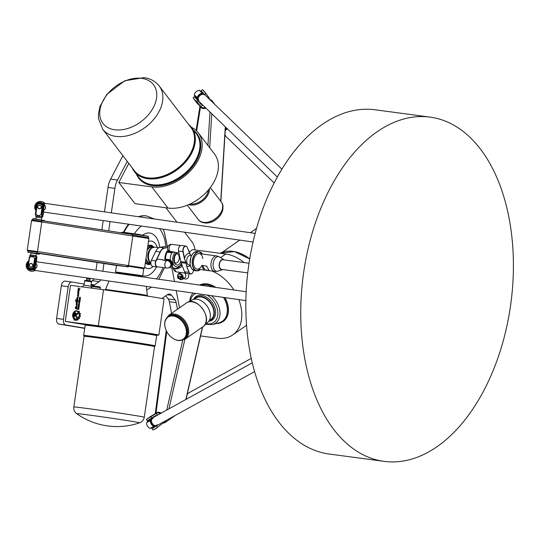 <?xml version="1.0" encoding="UTF-8"?>
<svg xmlns="http://www.w3.org/2000/svg" width="539" height="539" viewBox="0 0 539 539"><rect width="100%" height="100%" fill="white"/><g stroke="black" fill="none" stroke-linecap="round" stroke-linejoin="round"><path stroke-width="0.81" d="M150.664 262.891L149.593 262.749A7.815 4.716 -82.4 0 1 146.035 258.181M147.154 250.487A7.815 4.716 -82.4 0 1 151.661 247.26L152.732 247.401M144.721 267.216A13.893 8.381 97.6 0 0 151.937 267.445A13.893 8.381 97.6 0 0 153.164 266.421M157.28 247.482A13.893 8.381 97.6 0 0 156.505 245.467A13.893 8.381 97.6 0 0 148.454 241.519M123.411 232.269A38.202 23.042 -82.4 0 1 128.612 224.211M138.53 216.712A38.202 23.042 -82.4 0 1 145.799 215.816L146.352 215.89A38.202 23.042 97.6 0 0 139.069 216.793M111.324 212.824L114.874 188.381A17.363 10.477 -82.4 0 1 117.509 180.019L127.244 161.39M117.509 180.019L110.643 179.103A17.363 10.477 97.6 0 0 108.009 187.464L114.874 188.381M110.643 179.103L122.885 155.683M102.834 271.245L103.96 263.51M108.696 230.887L110.057 221.556M91.03 285.198L92.385 285.421A6.946 4.191 97.6 0 0 92.465 285.434A6.946 4.191 97.6 0 0 94.588 284.848L99.21 281.627A6.946 4.191 97.6 0 0 100.8 279.869M84.751 328.15L65.805 325.004A5.208 3.14 -82.4 0 1 63.454 319.331L68.197 286.687A5.208 3.14 -82.4 0 1 71.99 282.038A5.208 3.14 -82.4 0 1 72.044 282.045L84.178 284.06M177.472 309.224L176.219 302.669A6.946 4.191 97.6 0 0 175.074 299.9L171.577 295.332A6.946 4.191 97.6 0 0 169.569 294.058A6.946 4.191 97.6 0 0 167.447 294.644L161.943 298.478M184.614 232.215L191.938 241.789A17.363 10.477 -82.4 0 1 194.808 248.708L195.037 249.934M165.945 207.784L176.967 222.209M175.074 299.9L168.208 298.983A6.946 4.191 -82.4 0 1 169.354 301.752L176.219 302.669M171.564 313.334L169.354 301.752M93.975 278.892A6.946 4.191 -82.4 0 1 92.344 280.711L99.21 281.627M95.982 270.268L97.114 262.446M101.858 229.836L103.198 220.572M104.472 211.847L108.009 187.464M71.93 282.032L65.185 281.129A5.208 3.14 97.6 0 0 65.125 281.122A5.208 3.14 97.6 0 0 61.331 285.771L68.197 286.687M63.454 319.331L56.588 318.414L61.331 285.771M56.588 318.414A5.208 3.14 97.6 0 0 58.94 324.087L65.805 325.004M91.367 281.392L92.344 280.711M168.208 298.983L165.776 295.81M84.717 328.366L58.94 324.087M75.972 315.423L77.623 317.707L75.952 315.423A0.741 0.593 99.4 0 1 75.817 314.823L75.938 313.974A1.206 0.963 -80.6 0 0 75.184 312.66A1.206 0.963 99.4 0 1 75.965 313.981L75.837 314.83A0.741 0.593 -80.6 0 0 75.972 315.423L75.952 315.423M77.623 317.707L77.603 317.7A2.857 2.277 99.4 0 1 77.03 318.111L77.003 318.111A2.857 2.277 -80.6 0 0 77.603 317.7M75.062 313.449L74.126 317.552L74.665 313.806L75.056 313.449L75.312 313.887L75.17 314.823A1.334 1.065 -80.6 0 0 75.406 315.888L77.003 318.111M74.146 317.552L73.398 318.313L74.126 317.552M75.204 312.66L75.184 312.66A1.206 0.963 -80.6 0 0 74.032 313.725L73.378 318.313M79.341 311.239L79.172 312.418L76.275 315.16L79.152 312.411L79.321 311.239L76.147 314.466L76.275 315.16M75.743 299.825L76.194 300.257L75.44 300.075L76.228 302.392L76.444 301.321L77.353 302.406L78.014 300.486L77.34 302.399M76.585 299.947L77.38 301.894L76.673 299.974L76.188 300.257M76.457 301.335L76.228 302.392M77.832 300.54L77.367 301.894M77.603 297.535L77.427 300.284L77.589 297.535L77.899 300.041L77.67 297.117L77.899 300.041M77.69 297.117L77.67 297.117C76.551 297.932 76.464 298.983 77.414 300.277L77.434 300.284M77.933 294.22L78.64 294.793L77.933 294.22L77.535 295.547M78.741 294.759L78.633 295.332L78.633 294.793M77.939 294.712L78.384 297.11L77.933 294.705L78.613 295.325M77.394 295.466L78.377 297.11M78.216 307.884L78.195 309.036L77.818 308.982L78.108 307.87L77.838 308.988M79.004 307.789L78.97 308.173L78.323 307.56L77.744 307.877L77.535 309.298L78.761 309.46L78.391 309.063L78.95 308.173L78.492 308.382M78.512 308.389L78.411 309.063M78.835 309.116L78.761 309.46M78.782 309.467L77.535 309.298M78.344 307.567L78.559 307.998M79.381 302.507L79.051 303.39M79.523 302.184L79.287 303.753L79.759 302.628L79.166 302.136L78.782 302.5L78.93 303.7M80.351 297.326L79.637 298.384L79.543 297.245L79.374 298.444L79.94 298.512L80.196 297.643L80.311 298.801L80.351 297.326L80.311 298.801M79.657 298.384L79.745 297.272M80.203 297.649L79.516 298.694M79.9 301.624L78.984 301.112L78.6 301.8L79.9 301.624L79.853 301.968M79.873 301.975L78.6 301.8M79.172 301.523L79.206 301.146M80.035 300.735L79.058 300.6L79.004 300.957L79.981 301.092L80.035 300.735L79.981 301.092M80.001 301.092L79.004 300.957M79.516 300.075L79.307 298.896L79.415 300.398L80.129 300.082L80.277 299.024L79.516 300.075M79.536 298.923L79.523 300.075M79.415 300.398L80.149 300.088L80.277 299.024M78.856 306.179L78.519 307.068M78.633 305.808L78.142 306.934L78.728 307.425L79.22 306.307L78.633 305.808M78.984 305.862L79.132 307.062L78.424 307.385M79.125 304.326L79.172 305.087L78.627 305.215L78.91 304.299L78.647 305.222M79.253 304.016L79.509 304.468L78.903 303.969L78.02 305.478L78.984 305.606L79.489 304.461L79.401 305.236L78.02 305.478M79.846 288.736L80.068 288.803C79.226 289.241 78.97 289.962 79.287 290.979L79.273 290.972C78.95 289.962 79.206 289.234 80.048 288.803L79.078 288.884L78.526 287.839L79.085 288.884M78.795 289.625L77.852 290.4L78.788 289.618L79.287 290.979M78.546 287.839L77.865 290.406M75.763 306.698L76.37 308.847L75.743 306.698M76.046 306.698L76.673 307.163L76.046 306.698L76.363 308.847M77.084 306.617L76.376 309.265L76.666 307.156M75.716 306.603L75.696 306.603C75.123 307.668 75.339 308.551 76.356 309.265L76.356 309.265M78.485 293.903L78.499 291.296L78.465 293.896M78.573 290.885L78.822 293.816L78.573 290.885C77.461 291.7 77.373 292.751 78.323 294.045L78.344 294.051M78.499 291.296L78.802 293.809M76.012 304.373L76.976 306.395L77.104 304.259L76.962 306.395M76.248 302.648L77.239 303.828L76.228 302.642L76.969 305.788M77.104 304.259L77.542 303.241L77.205 304.279M77.542 303.241L77.232 303.828M76.861 311.246A4.036 3.214 -80.6 0 0 73.762 312.829A4.036 3.214 -80.6 0 0 73.163 316.858L73.055 317.599L73.142 316.858A4.036 3.214 99.4 0 1 73.742 312.822A4.036 3.214 99.4 0 1 76.848 311.246A4.036 3.214 99.4 0 1 78.088 311.811L78.371 311.522A4.453 3.551 -80.6 0 0 76.915 310.828A4.453 3.551 -80.6 0 0 73.324 312.836A4.453 3.551 -80.6 0 0 73.034 317.592M76.915 310.828L76.936 310.835A4.453 3.551 99.4 0 1 76.936 310.835A4.453 3.551 99.4 0 1 78.391 311.529L78.371 311.522M78.876 313.368A3.719 2.965 99.4 0 1 78.546 317.276A3.719 2.965 99.4 0 1 75.581 318.893A3.719 2.965 99.4 0 1 74.187 318.145L73.681 318.657A4.494 3.584 -80.6 0 0 74.146 319.081L74.018 319.991A5.343 4.258 -80.6 0 0 74.449 320.227L75.002 319.546A4.494 3.584 -80.6 0 0 75.453 319.654A4.494 3.584 99.4 0 1 75.46 319.654A4.494 3.584 -80.6 0 0 75.622 319.681L75.817 320.537A5.343 4.258 -80.6 0 0 76.343 320.51L76.599 319.614A4.494 3.584 -80.6 0 0 77.205 319.411L77.683 320.058A5.343 4.258 -80.6 0 0 78.189 319.735L78.108 318.825A4.494 3.584 -80.6 0 0 78.606 318.32L79.273 318.623A5.343 4.258 -80.6 0 0 79.631 318.077L79.226 317.35A4.494 3.584 -80.6 0 0 79.523 316.636L80.25 316.555A5.343 4.258 -80.6 0 0 80.399 315.881L79.772 315.436A4.494 3.584 -80.6 0 0 79.792 314.675L80.446 314.176A5.343 4.258 -80.6 0 0 80.351 313.55L79.61 313.496A4.494 3.584 -80.6 0 0 79.388 312.863L78.876 313.368M75.588 318.893A3.719 2.965 -80.6 0 1 74.207 318.145L74.187 318.145M79.408 312.869L79.388 312.863A4.494 3.584 99.4 0 1 79.631 313.496M80.223 313.415L80.372 313.55A5.343 4.258 99.4 0 1 80.466 314.176L79.792 314.675A4.494 3.584 99.4 0 1 79.792 315.443L79.772 315.436M79.792 315.443L80.419 315.888A5.343 4.258 99.4 0 1 80.277 316.561L79.523 316.636A4.494 3.584 99.4 0 1 79.246 317.356L79.226 317.35M79.246 317.356L79.651 318.084A5.343 4.258 99.4 0 1 79.294 318.63L79.159 318.697M78.62 318.327A4.494 3.584 99.4 0 1 78.128 318.825L78.209 319.735A5.343 4.258 99.4 0 1 77.704 320.058L77.603 320.072M77.212 319.418A4.494 3.584 99.4 0 1 76.619 319.62L76.363 320.51A5.343 4.258 99.4 0 1 75.837 320.543L75.817 320.537M75.022 319.546L74.51 320.247M157.28 335.015A38.202 0.586 -171.7 0 0 158.85 335.076L164.092 298.99A38.202 0.586 -171.7 0 0 143.199 295.426A38.202 0.586 -171.7 0 0 103.542 289.719L70.515 285.313L65.273 321.392L84.738 324.626M158.85 335.076A38.202 0.586 -171.7 0 0 137.957 331.512A38.202 0.586 -171.7 0 0 98.3 325.805L65.273 321.392M84.953 324.748A36.639 0.559 8.3 0 1 84.731 324.653A36.639 0.559 8.3 0 1 99.183 326.304A36.639 0.559 8.3 0 1 137.216 331.775A36.639 0.559 8.3 0 1 157.253 335.191A36.639 0.559 8.3 0 1 157.017 335.224M107.53 290.258L145.186 295.729M84.731 324.653L84.785 324.31A36.639 0.559 8.3 0 1 99.23 325.96A36.639 0.559 8.3 0 1 137.263 331.431A36.639 0.559 8.3 0 1 157.3 334.847L157.253 335.191M89.211 415.057A31.835 0.485 8.3 0 1 122.676 419.874A31.835 0.485 8.3 0 1 139.655 422.792L139.655 422.792A69.464 69.464 0 0 1 76.673 413.642L76.673 413.635A31.835 0.485 8.3 0 1 89.211 415.057M238.784 299.59A38.202 26.674 55.1 0 1 232.727 334.921A38.202 26.674 55.1 0 1 217.507 338.196L200.582 335.938M180.174 277.012L181.65 276.52L180.989 276.446L180.322 277.14A1.738 1.213 -124.9 0 1 180.525 278.185L178.241 278.34L177.931 277.841L178.241 278.34A0.694 0.485 55.1 0 1 178.059 277.396L177.843 276.702L178.753 275.981L181.306 276.318M178.86 277.262L177.843 276.702M177.769 276.763L178.059 277.396L177.803 276.729M178.059 277.396L178.786 277.491A0.694 0.485 55.1 0 1 178.968 278.434L181.832 277.464L180.41 278.272M179.103 278.522L178.086 277.962L178.241 278.34M180.801 278.676L180.208 278.596L180.801 278.676A2.082 1.455 -124.9 0 1 180.208 278.596M179.514 307.803L176.233 290.649M174.488 281.486L171.907 268.004M212.157 271.104A38.202 26.674 55.1 0 1 233.886 289.975M199.605 285.077A21.708 15.159 55.1 0 1 215.809 287.395M225.019 297.622A21.708 15.159 55.1 0 1 223.301 321.385A21.708 15.159 55.1 0 1 223.193 321.453M209.179 320.638L210.803 319.506A13.024 9.096 -124.9 0 0 210.823 303.619A13.024 9.096 -124.9 0 0 195.913 298.128L194.289 299.266M216.429 323.521A21.708 15.159 -124.9 0 0 223.092 321.527A21.708 15.159 -124.9 0 0 224.709 297.575M215.277 287.321A21.708 15.159 -124.9 0 0 199.666 285.084M208.741 321.311A14.283 9.972 -124.9 0 0 212.238 302.628A14.283 9.972 -124.9 0 0 193.501 299.441M189.122 252.084L192.666 249.618L225.7 254.024A38.202 26.674 55.1 0 1 244.207 262.594M128.787 163.405L118.809 182.485L134.993 203.654L168.02 208.061A38.202 26.088 -37.4 0 0 208.243 190.173A38.202 26.088 -37.4 0 0 214.502 154.013L198.325 132.85A38.202 26.088 -37.4 0 0 191.5 127.359M193.959 130.573A36.639 25.023 142.6 0 1 196.924 133.598A36.639 25.023 142.6 0 1 183.011 175.727A36.639 25.023 142.6 0 1 138.705 178.099A36.639 25.023 142.6 0 1 136.569 174.441M118.809 182.485L151.843 186.898A38.202 26.088 -37.4 0 0 192.066 169.003A38.202 26.088 -37.4 0 0 198.325 132.85M197.004 133.699A36.639 25.023 142.6 0 1 197.079 133.8A36.639 25.023 142.6 0 1 183.166 175.93A36.639 25.023 142.6 0 1 138.86 178.301A36.639 25.023 142.6 0 1 138.786 178.2M141.683 78.364A31.835 21.742 142.6 0 1 143.32 119.833A31.835 21.742 142.6 0 1 99.722 114.019A31.835 21.742 142.6 0 1 141.683 78.364M166.288 260.135L166.1 260.344A3.82 2.459 47 0 1 166.288 260.135A3.82 2.459 47 0 1 169.367 260.202A3.82 2.459 47 0 1 171.914 263.335A3.82 2.459 47 0 1 171.496 265.727A3.82 2.459 47 0 1 170.459 266.178A3.746 2.405 47 0 0 171.773 263.403A3.746 2.405 47 0 0 169.199 260.29A3.746 2.405 47 0 0 166.174 260.357M173.019 251.814A3.82 1.806 163.7 0 1 168.107 251.41A3.82 1.806 163.7 0 1 168.141 250.803M164.941 260.189L165.547 259.158L170.216 259.785C172.608 262.318 173.282 264.629 172.237 266.711L170.29 266.448M176.361 268.368L178.901 267.196L181.084 265.006M173.787 252.03L171.82 252.784L167.151 252.164L167.043 251.208L168.074 250.042M156.573 249.894A8.853 5.343 97.6 0 0 156.532 249.948A8.853 5.343 97.6 0 0 155.677 251.417L151.392 260.31A3.82 2.304 97.6 0 0 151.095 264.636A3.82 2.304 97.6 0 0 151.115 264.696M167.683 247.32L164.442 247.906A9.028 5.444 97.6 0 0 160.13 251.929L155.838 260.822A3.995 2.412 97.6 0 0 157.159 266.953A3.995 2.412 97.6 0 0 157.624 266.94L157.94 266.879M166.652 268.045A3.82 3.82 0 0 0 170.85 265.228A3.483 2.244 -133 0 0 170.789 263.807A3.483 2.244 -133 0 0 167.171 260.492A3.82 2.304 97.6 0 0 164.833 264.353A3.82 2.304 97.6 0 0 166.652 268.045L157.314 266.798A3.82 2.304 -82.4 0 1 156.054 260.937L160.346 252.036A8.853 5.343 -82.4 0 1 164.577 248.095L167.642 247.542M157.159 266.953L152.766 266.367A3.995 2.412 -82.4 0 1 151.142 264.757A3.995 2.412 -82.4 0 1 151.446 260.236L155.737 251.336A9.028 5.444 -82.4 0 1 156.606 249.84A9.028 5.444 -82.4 0 1 160.049 247.32L166.591 246.134A3.995 2.412 -82.4 0 1 167.056 246.121L168.101 246.262M151.392 260.31L156.054 260.937A3.82 2.304 -82.4 0 1 158.331 259.225L163.317 259.892M162.953 260.189L167.171 260.492M116.188 272.424L141.966 276.17M142.309 276.177L142.707 275.88L137.91 275.025L115.555 271.939L116.505 265.404L128.309 266.899L128.511 265.525L126.187 266.596L128.309 266.899M141.872 276.824L141.973 276.123L132.486 274.553L116.195 272.377L116.08 273.138M142.707 275.88L143.758 268.665L128.41 266.226L143.751 268.685L144.593 268.085L37.474 251.545L36.807 252.791L36.895 252.178L28.089 250.972L27.913 252.178L39.603 253.876L39.677 253.357L36.807 252.791M41.395 221.239L41.483 220.626L41.773 221.987L132.803 235.974L133.672 235.402L132.81 235.273L131.86 234.445L132.513 234.606M128.511 265.525L132.803 235.974L148.892 238.528L148.569 237.84L147.558 237.564L133.672 235.402M148.447 236.358L138.321 234.337L123.525 232.282L121.302 232.41L148.454 236.358L148.252 237.712M44.441 220.539L33.91 218.618L32.758 218.841L43.093 220.283L44.447 220.539L44.373 221.01M41.483 220.626L131.893 234.452M30.945 253.04L39.603 253.876M39.206 254.172L36.443 253.842M37.474 251.545L27.246 250.15L31.538 220.592C32.017 219.555 30.265 219.784 41.53 221.259A0.694 0.35 98.8 0 1 41.53 221.259A0.694 0.35 98.8 0 1 41.773 221.987L37.474 251.545A0.694 0.35 98.8 0 1 37.029 252.191L36.895 252.178M190.105 203.971A13.718 9.372 -37.4 0 0 208.404 189.977M222.742 206.114A13.718 9.372 142.6 0 1 219.831 215.883A13.718 9.372 142.6 0 1 212.096 221.792A13.718 9.372 142.6 0 1 201.909 222.034M212.157 221.772A13.374 9.129 -37.4 0 0 212.218 221.745A13.374 9.129 -37.4 0 0 219.757 215.984A13.374 9.129 -37.4 0 0 219.797 215.93M200.292 106.102A5.902 4.029 -37.4 0 0 200.326 106.217A5.902 4.029 -37.4 0 0 200.764 107.059A5.902 4.029 -37.4 0 0 205.682 107.894M210.264 100.052A5.902 4.029 -37.4 0 0 210.143 99.883A5.902 4.029 -37.4 0 0 209.375 99.189M205.285 107.51A5.558 3.793 142.6 0 1 200.596 106.163M200.885 107.207A5.902 4.029 -37.4 0 0 200.993 107.362A5.902 4.029 -37.4 0 0 205.979 108.171M208.64 308.773A13.374 9.338 -124.9 0 0 208.627 308.739A13.374 9.338 -124.9 0 0 205.258 303.908A13.374 9.338 -124.9 0 0 205.231 303.875M189.425 301.806L191.419 300.412A13.718 9.581 55.1 0 1 205.204 303.848A13.718 9.581 55.1 0 1 208.66 308.813A13.718 9.581 55.1 0 1 207.104 322.928L205.103 324.323M168.094 316.662A13.771 9.614 55.1 0 1 184.149 321.446A13.771 9.614 55.1 0 1 184.513 338.728L184.877 339.3L185.295 339.031A14.465 10.1 -124.9 0 0 185.315 321.385A14.465 10.1 -124.9 0 0 168.761 315.288L165.891 319.041M183.779 339.172L184.338 339.489L183.415 339.422M184.513 338.728L184.338 339.489M169.839 335.804A13.718 9.581 -124.9 0 0 169.866 335.831A13.718 9.581 -124.9 0 0 173.841 338.943A13.718 9.581 -124.9 0 0 182.91 339.711A13.718 9.581 -124.9 0 0 183.644 339.267L184.459 338.701A13.718 9.581 -124.9 0 0 184.479 321.972A13.718 9.581 -124.9 0 0 168.774 316.184L167.959 316.757A13.718 9.581 -124.9 0 0 166.41 330.872A13.718 9.581 -124.9 0 0 166.423 330.906M155.96 413.4L166.753 331.613A14.465 10.1 55.1 0 1 165.817 329.659M183.644 339.267A13.718 9.581 -124.9 0 0 183.664 322.538A13.718 9.581 -124.9 0 0 167.959 316.757M173.686 338.809A13.374 9.338 55.1 0 1 169.812 335.777A13.374 9.338 55.1 0 1 166.443 330.939A13.374 9.338 55.1 0 1 172.237 315.955A13.374 9.338 55.1 0 1 186.393 331.323A13.374 9.338 55.1 0 1 173.686 338.809M162.185 423.155A5.902 4.123 -124.9 0 0 163.142 422.717A5.902 4.123 -124.9 0 0 164.112 421.586M160.851 413.312A5.902 4.123 -124.9 0 0 156.391 413.029A5.902 4.123 -124.9 0 0 155.69 413.723M156.027 413.757A5.558 3.881 55.1 0 1 160.352 413.588M163.324 422.024A5.558 3.881 55.1 0 1 162.192 422.872M161.195 413.123A5.902 4.123 -124.9 0 0 156.701 412.813A5.902 4.123 -124.9 0 0 156.546 412.928M163.142 422.717L163.856 422.219A5.902 4.123 -124.9 0 0 164.745 421.235M35.79 257.548L34.328 265.842A3.126 3.093 -76 0 1 30.514 268.435L30.258 268.375A3.126 3.093 104 0 1 28.217 266.684L29.51 257.757C31.491 256.099 33.189 256.348 34.611 258.484L33.317 267.411A3.126 3.093 104 0 1 30.258 268.375M35.581 258.41L36.551 258.558L35.581 258.41L36.585 257.676L35.843 257.494M36.585 257.676L36.322 261.624M41.907 215.155L42.628 216.099L41.853 215.519L42.817 207.421A3.126 3.093 -76 0 0 40.513 203.951L40.257 203.883A3.126 3.093 104 0 1 42.298 205.575L41.004 214.502C39.03 216.152 37.326 215.91 35.904 213.767L37.204 204.847A3.126 3.093 104 0 1 40.257 203.883M42.628 216.099L42.844 215.256L41.874 215.108M33.317 267.411L34.105 265.788L35.83 256.598L36.854 256.854L36.531 261.752M36.019 256.645L36.665 256.807L36.019 256.645M35.817 256.598L29.699 255.722L35.83 256.598M43.747 212.103L42.648 216.995L41.618 216.732L42.594 207.367L42.298 205.575M41.813 216.786L36.342 216.072M43.504 212.171L43.248 213.936L41.901 213.74M42.844 215.256L43.248 213.936M39.226 208.809A1.913 1.886 104 0 1 37.669 206.464A1.913 1.886 104 0 1 39.967 205.063A1.913 1.886 104 0 1 41.355 207.279A1.913 1.886 104 0 1 39.226 208.809M37.204 204.847L36.484 206.491L35.433 213.707L35.695 215.91M31.478 263.483L31.289 263.45A1.913 1.886 104 0 1 32.845 265.794A1.913 1.886 104 0 1 30.555 267.196A1.913 1.886 104 0 1 29.16 264.979A1.913 1.886 104 0 1 31.289 263.45C28.803 264.184 28.56 265.437 30.555 267.196M30.683 254.859L36.18 255.661L36.457 253.768L30.959 252.966L30.177 255.607M29.712 255.722L27.988 264.912L28.217 266.684M30.548 255.931L29.901 255.769M199.1 101.298A1.388 1.011 -46 0 1 198.689 101.487M194.471 99.459L195.846 101.022L194.471 99.459M201.195 90.97L205.298 95.342M202.994 105.294L200.865 106.203L200.124 105.806L196.883 101.568L198.002 100.584L200.777 104.216A1.388 1.011 134 0 0 200.852 104.296A1.388 1.011 134 0 0 202.031 104.371M198.002 100.584L194.39 96.75L193.09 97.896L199.807 105.961L200.865 106.203M209.321 98.442L205.022 92.23L209.105 97.876L209.267 99.088M200.124 105.806A6.771 4.622 142.6 0 1 199.679 105.718L197.106 103.232L193.09 97.896M196.883 101.568L195.677 100.483M205.022 92.23L202.435 89.642L201.135 90.795M157.624 425.13L152.173 428.404M161.693 424.112L156.202 428.182L161.693 424.112A6.771 4.73 55.1 0 1 161.505 424.489M162.172 422.657L162.071 423.627M149.29 417.348L154.895 413.898L149.599 417.59L155.347 413.925L156.094 413.763L157.772 415.01M149.599 417.59L146.365 419.416L147.282 420.892L155.522 415.616A1.388 0.99 61.1 0 1 155.582 415.582A1.388 0.99 61.1 0 1 156.553 415.684M149.903 417.213L148.131 418.318L149.903 417.213M152.537 417.698A1.388 0.99 -118.9 0 1 152.914 417.954M146.365 419.416L148.117 418.163M156.094 413.763L154.895 413.898A6.771 4.73 55.1 0 1 155.347 413.925M152.052 428.539L152.968 430.014L156.202 428.182M42.466 209.819A3.82 3.773 -76 0 0 40.836 203.311A3.82 3.773 -76 0 0 36.261 208.014L36.201 206.316L37.973 203.755L40.836 203.311M36.079 209.267A4.474 4.42 104 0 1 43.201 204.011L43.315 203.924A4.608 4.555 -76 0 0 36.046 209.469M43.396 204.2L44.218 204.759L43.484 204.099A4.817 0.728 -81.9 0 1 44.225 202.839L44.063 202.718A4.918 0.741 98.1 0 0 43.315 203.924L43.201 204.011M42.291 211.032A4.918 0.741 98.1 0 0 42.675 212.413L42.871 212.353A4.817 0.728 -81.9 0 1 42.507 210.823L43.342 210.284L42.332 210.756M42.871 212.353L43.733 212.11A4.453 0.674 98.1 0 1 43.403 210.399L43.342 210.284M44.131 204.847L44.218 204.759A4.453 0.674 98.1 0 1 44.986 203.311L44.225 202.839M43.477 210.358L44.279 204.813M44.373 204.982C46.031 206.989 45.775 208.734 43.612 210.223M43.733 212.11L43.895 212.096A4.413 0.667 -81.9 0 1 43.612 210.338C45.943 208.795 46.206 206.976 44.407 204.874A4.413 0.667 -81.9 0 1 45.141 203.365L44.986 203.311M30.501 269.15L28.156 267.378L27.711 264.737L28.203 263.463A3.82 3.773 -76 0 0 30.501 269.15A3.82 3.773 -76 0 0 34.671 263.477M34.907 262.621L35.729 263.18L34.995 262.52A4.817 0.728 -81.9 0 1 35.736 261.26L35.574 261.146A4.918 0.741 98.1 0 0 34.846 262.264M28.412 262.008A4.608 4.555 -76 0 0 33.802 269.365A4.918 0.741 98.1 0 0 34.186 270.841L34.381 270.773A4.817 0.728 -81.9 0 1 34.018 269.244L34.853 268.705L33.721 269.244A4.474 4.42 104 0 1 28.385 262.21M34.381 270.773L35.237 270.531A4.453 0.674 98.1 0 1 34.914 268.82L34.853 268.705M35.641 263.268L35.729 263.18A4.453 0.674 98.1 0 1 36.497 261.732L35.736 261.26M34.988 268.779L35.79 263.234M35.884 263.403C37.541 265.41 37.285 267.155 35.123 268.644M35.237 270.531L35.406 270.517A4.413 0.667 -81.9 0 1 35.123 268.759C37.454 267.216 37.717 265.397 35.918 263.301A4.413 0.667 -81.9 0 1 36.652 261.786L36.497 261.732M152.038 419.18L147.235 421.956L151.728 419.564M157.166 424.685L157.213 425.325L156.512 425.891L152.2 428.451L150.913 428.027M152.294 418.837L153.81 417.199M150.361 428.357L153.837 426.403A4.918 3.51 61.1 0 1 150.24 420.636L146.608 422.61L150.213 420.561M153.77 417.22L151.446 419.854A4.413 3.146 -118.9 0 0 155.084 425.689L154.053 426.275A4.817 3.436 -118.9 0 1 150.448 420.494L151.277 419.982L150.442 420.42M146.608 422.61A5.734 5.734 0 0 0 150.213 428.39L154.888 425.783A4.453 3.18 61.1 0 1 151.277 419.982L151.344 419.935M154.107 426.309L154.962 425.743M155.023 425.756L158.021 424.948L154.936 425.81M155.158 425.682L155.845 425.493M187.181 394.38L188.495 393.039M204.106 94.716L200.649 91.071L201.249 90.923L205.137 95.241M198.359 99.27L194.64 95.733L198.527 99.715M203.782 94.568L203.25 94.237A4.413 3.207 -46 0 0 198.103 98.778L197.166 97.7A4.608 0.35 -131.4 0 0 194.229 94.925A5.734 5.734 0 0 1 199.342 90.404A4.608 0.35 48.6 0 1 202.253 93.213L199.484 90.464M194.229 94.925L197.166 97.7A4.918 3.571 134 0 1 202.253 93.213L202.314 93.186M197.119 97.768L197.328 97.896A4.817 3.497 -46 0 1 202.428 93.388L199.342 90.404M197.301 97.97L197.975 98.617A4.453 3.234 134 0 1 203.088 94.096L203.149 94.157M198.237 99.035L198.655 100.072M226.575 128.046A4.918 3.571 134 0 0 225.322 128.909M224.965 134.75L225.841 136.333L224.965 134.716M201.93 265.303A7.815 4.716 -82.4 0 1 197.153 269.096A7.815 4.716 -82.4 0 1 193.42 263.167A7.815 4.716 -82.4 0 1 196.257 254.738A7.815 4.716 -82.4 0 1 199.221 253.606A7.815 4.716 -82.4 0 1 202.839 258.525M178.928 253.027L169.839 251.315A3.82 2.304 -82.4 0 1 169.266 250.163A3.82 2.304 -82.4 0 1 169.596 246.188A3.82 2.304 -82.4 0 1 171.914 244.383A3.82 3.82 0 0 0 168.653 250.824A3.483 1.644 -16.3 0 0 169.839 251.315M182.081 265.336L180.882 265.296M178.187 267.708L176.88 268.921L180.558 267.519L182.263 265.808M176.88 268.921L174.899 268.658A3.483 1.644 163.7 0 1 173.821 268.26M179.386 246.66A3.82 2.304 97.6 0 0 179.346 246.707A3.82 2.304 97.6 0 0 178.517 251.066L180.727 261.59A5.033 3.039 97.6 0 0 180.949 262.372A5.033 3.039 97.6 0 0 180.969 262.432M190.577 273.974L186.184 273.388A3.995 2.412 -82.4 0 1 184.587 271.845L181.023 262.587A5.208 3.14 -82.4 0 1 180.989 262.493A5.208 3.14 -82.4 0 1 180.76 261.684L178.55 251.161A3.995 2.412 -82.4 0 1 179.42 246.606A3.995 2.412 -82.4 0 1 181.407 245.481L185.8 246.067A3.995 2.412 97.6 0 0 183.462 247.778A3.995 2.412 97.6 0 0 182.943 251.747L184.351 258.45L185.793 262.352A5.208 3.14 97.6 0 0 186.063 263.261L186.71 266.536L188.98 272.438A3.995 2.412 97.6 0 0 190.577 273.974A3.995 2.412 97.6 0 0 192.564 272.842A3.995 2.412 97.6 0 0 192.605 272.788M193.535 270.261A3.82 2.304 -82.4 0 1 192.639 272.741A3.82 2.304 -82.4 0 1 189.209 272.35L186.71 266.536M190.139 265.444A6.596 3.982 97.6 0 1 186.939 266.448L186.157 263.254A5.181 3.126 -82.4 0 1 185.894 262.352L184.351 258.45M189.822 253.862L189.715 253.62A6.596 3.982 97.6 0 0 184.587 258.39L183.186 251.693A3.82 2.304 -82.4 0 1 184.466 246.808A3.82 2.304 -82.4 0 1 187.444 247.724L190.806 255.459M189.667 253.498L187.397 247.603A3.995 2.412 97.6 0 0 185.8 246.067M222.823 269.547A5.208 3.14 -82.4 0 1 222.54 269.655A5.208 3.14 -82.4 0 1 219.232 264.164A5.208 3.14 -82.4 0 1 223.867 259.731A5.208 3.14 -82.4 0 1 224.109 259.906M247.731 272.875L221.704 269.399A4.864 2.931 -82.4 0 1 219.447 266.313A4.864 2.931 -82.4 0 1 220.485 261.253A4.864 2.931 -82.4 0 1 222.991 259.758L249.018 263.234M206.592 266.037L209.058 270.437L204.941 269.891C202.954 268.988 202.125 267.519 202.475 265.484L206.592 266.037M202.475 265.484L204.941 269.891M430.055 117.118L375.144 109.788A173.652 104.748 97.6 0 0 248.338 268.045A173.652 104.748 97.6 0 0 329.181 454.033L384.098 461.364A173.652 104.748 97.6 0 0 500.94 348.74A173.652 104.748 97.6 0 0 480.384 149.013A173.652 104.748 97.6 0 0 430.055 117.118A173.652 104.748 97.6 0 0 330.043 188.461A173.652 104.748 97.6 0 0 305.364 361.797A173.652 104.748 97.6 0 0 384.098 461.364M153.204 247.239A8.456 5.1 97.6 0 0 147.342 249.207M145.847 259.468A8.456 5.1 97.6 0 0 150.826 263.261M150.819 263.147A8.314 5.013 -82.4 0 1 145.901 259.097M147.288 249.57A8.314 5.013 -82.4 0 1 153.076 247.273M150.846 263.51A9.17 5.531 -82.4 0 1 145.517 261.738M147.666 246.977A9.17 5.531 -82.4 0 1 153.393 247.192M153.743 247.131A9.736 5.875 97.6 0 0 147.794 246.067M145.382 262.675A9.736 5.875 97.6 0 0 150.9 263.888M142.734 275.705A21.661 13.064 97.6 0 0 150.536 274.122A21.661 13.064 97.6 0 0 156.492 266.866M159.787 247.374A21.661 13.064 97.6 0 0 143.037 234.863A21.661 13.064 97.6 0 0 142.808 235.024M134.406 233.764A31.255 18.852 -82.4 0 1 141.528 226.057M159.477 228.617A31.255 18.852 -82.4 0 1 165.763 246.283M162.893 267.539A31.255 18.852 -82.4 0 1 156.451 278.912M129.158 224.285A38.202 23.042 97.6 0 0 123.963 232.336M167.285 294.759L171.577 295.332M94.588 284.848L91.152 284.39M98.3 325.805L103.542 289.719M93.597 286.047L99.088 286.775L93.597 286.047M92.122 286.499L100.369 287.698C99.014 286.526 102.895 287.516 96.366 286.364C89.71 285.603 93.779 285.764 92.122 286.499L91.879 288.163M85.822 280.516L90.491 281.142L85.822 280.516M84.643 280.846L91.522 281.843C92.304 281.446 91.28 281.102 88.436 280.826C82.999 280.192 85.735 280.226 84.643 280.846L84.023 285.138L90.896 286.142L91.522 281.843M90.128 279.357L89.925 280.731L86.489 280.233L86.691 278.858L90.128 279.357L89.508 278.252M84.919 324.734L85.175 325.246A36.12 0.552 8.3 0 1 99.419 326.87A36.12 0.552 8.3 0 1 149.471 334.254A36.12 0.552 8.3 0 1 156.66 335.635L157.051 335.218M147.989 344.468A36.12 0.552 -171.7 0 0 108.137 338.485A36.12 0.552 -171.7 0 0 83.686 335.46L83.754 335.723A36.019 0.552 8.3 0 1 107.874 338.694A36.019 0.552 8.3 0 1 147.875 344.697A36.019 0.552 8.3 0 1 155.037 346.085L155.178 345.849A36.12 0.552 -171.7 0 0 147.989 344.468M155.037 346.085L154.673 346.355A35.702 0.546 -171.7 0 0 147.578 344.98A35.702 0.546 -171.7 0 0 107.928 339.031A35.702 0.546 -171.7 0 0 84.023 336.087L83.754 335.723M84.023 336.087L84.091 336.336A35.601 0.546 8.3 0 1 98.125 337.933A35.601 0.546 8.3 0 1 147.457 345.209A35.601 0.546 8.3 0 1 154.545 346.57L154.673 346.355M84.091 336.336L73.823 406.972A35.601 0.546 8.3 0 1 87.864 408.575A35.601 0.546 8.3 0 1 124.812 413.891A35.601 0.546 8.3 0 1 144.284 417.213L154.545 346.57M109.013 281.041L105.59 289.409L141.184 294.355L147.288 295.466L147.801 296.261M181.225 277.706L181.34 277.619A1.738 1.213 55.1 0 0 181.138 276.568L180.989 276.446M181.832 277.464A2.082 1.455 -124.9 0 0 181.65 276.52M177.863 276.689A2.951 2.062 55.1 0 1 180.45 274.364A2.951 2.062 55.1 0 1 182.182 278.858A2.951 2.062 55.1 0 1 178.901 278.495M178.665 278.468L180.619 279.707L182.438 279.418A3.47 2.425 -124.9 0 0 182.849 279.013A3.47 2.425 -124.9 0 0 182.195 274.856A3.47 2.425 -124.9 0 0 178.47 273.718L177.567 275.328L177.722 276.797M184.688 273.01A3.47 2.425 55.1 0 1 184.992 277.639L182.438 279.418M183.725 278.515A5.558 3.881 -124.9 0 0 188.401 273.684M179.73 272.35A5.558 3.881 -124.9 0 0 179.756 272.822M228.448 251.134A36.019 25.151 -124.9 0 1 249.698 258.963L234.29 251.558L220.134 253.283A36.12 25.218 55.1 0 1 249.678 259.07M249.712 258.875A35.601 24.855 -124.9 0 0 240.327 253.397M205.218 324.242L212.615 324.545L219.009 322.821A21.068 14.715 -124.9 0 0 223.503 297.407M212.804 286.964A21.068 14.715 -124.9 0 0 201.148 285.299M212.615 324.545A18.764 13.104 -124.9 0 0 220 312.674A18.764 13.104 -124.9 0 0 211.49 295.689M193.238 293.081A18.764 13.104 -124.9 0 0 191.817 294.678L192.975 293.041M206.066 323.649A17.08 11.925 -124.9 0 0 217.871 313.941A17.08 11.925 -124.9 0 0 207.07 295.055M195.866 293.459A17.08 11.925 -124.9 0 0 190.388 301.133M209.058 320.833A13.509 9.432 -124.9 0 0 211.147 303.39A13.509 9.432 -124.9 0 0 194.067 299.307M225.7 254.024L220.579 257.595M196.284 133.611A36.12 24.666 142.6 0 1 196.142 159.355A36.12 24.666 142.6 0 1 167.434 183.119A36.12 24.666 142.6 0 1 138.887 177.479L134.312 171.49A36.12 24.666 -37.4 0 0 162.852 177.129A36.12 24.666 -37.4 0 0 191.561 153.366A36.12 24.666 -37.4 0 0 191.702 127.622A36.12 24.666 -37.4 0 0 188.751 124.617L196.284 133.611M132.19 167.858A36.12 24.666 -37.4 0 0 134.312 171.49L132.176 167.838M188.906 124.819A36.019 24.599 142.6 0 1 191.372 153.211A36.019 24.599 142.6 0 1 160.285 177.607A36.019 24.599 142.6 0 1 132.345 168.06M133.355 169.387A35.702 24.383 -37.4 0 0 161.397 176.846A35.702 24.383 -37.4 0 0 190.981 152.995A35.702 24.383 -37.4 0 0 189.923 126.146M159.261 86.038L190.927 127.467A35.601 24.309 142.6 0 1 190.793 152.84A35.601 24.309 142.6 0 1 162.502 176.26A35.601 24.309 142.6 0 1 134.366 170.701L102.7 129.272L98.496 118.533L98.435 113.877L100.045 106.304L106.81 94.399L124.805 80.735L143.994 77.636C150.381 78.492 155.468 81.288 159.261 86.038A35.601 24.309 142.6 0 1 145.746 126.968A35.601 24.309 142.6 0 1 102.7 129.272M151.843 186.898L168.02 208.061M166.982 260.465A3.261 2.095 47 0 1 171.213 263.517A3.261 2.095 47 0 1 170.701 265.687M168.498 250.648A3.261 1.536 -16.3 0 0 171.604 251.551M168.107 251.41L168.303 250.392A3.746 1.765 -16.3 0 0 169.118 252.057A3.746 1.765 -16.3 0 0 172.736 251.747M179.009 255.991A4.689 2.83 -82.4 0 1 178.604 260.876A4.689 2.83 -82.4 0 1 175.761 263.086C175.936 262.762 173.693 264.097 174.575 256.739C176.186 253.903 177.001 252.919 177.001 253.795A4.689 2.83 -82.4 0 1 179.009 255.991M176.738 252.737A6.428 3.874 97.6 0 0 174.454 262.803A6.428 3.874 97.6 0 0 180.808 261.941M174.191 259.609A4.689 2.83 97.6 0 0 174.575 256.739M181.4 263.564A8.334 5.026 -82.4 0 1 173.807 264.71A8.334 5.026 -82.4 0 1 174.959 252.38M171.82 252.784A10.073 6.077 97.6 0 0 170.216 259.785M172.237 266.711A10.073 6.077 97.6 0 0 175.047 268.422L176.866 268.321M165.547 259.158A10.073 6.077 -82.4 0 1 167.151 252.164M175.047 268.422L170.385 267.802A10.073 6.077 -82.4 0 1 169.246 267.459M152.227 247.65A7.815 4.716 97.6 0 0 148.164 259.34A7.815 4.716 97.6 0 0 150.24 262.52M149.977 262.237A7.91 4.77 -82.4 0 1 149.808 262.069A7.91 4.77 -82.4 0 1 148.387 259.421A7.91 4.77 -82.4 0 1 151.695 247.967A7.91 4.77 -82.4 0 1 151.897 247.852M153.48 247.199A8.24 4.972 97.6 0 0 152.106 247.718A8.24 4.972 97.6 0 0 148.656 259.657A8.24 4.972 97.6 0 0 150.138 262.419A8.24 4.972 97.6 0 0 150.819 262.992L149.808 262.069M150.812 262.938A8.334 5.026 -82.4 0 1 148.879 259.744A8.334 5.026 -82.4 0 1 149.599 251.066A8.334 5.026 -82.4 0 1 154.653 247.131L158.938 247.704M160.346 252.036L155.677 251.417M164.577 248.095L160.049 247.32M168.06 246.33L166.591 246.134M131.86 234.445L43.019 220.801M38.323 253.101L126.187 266.596M116.498 265.457L39.65 253.519L116.498 265.464M31.538 220.592L41.773 221.987M41.523 221.259L35.331 220.525M27.246 250.15L28.082 250.999L37.029 252.191M188.643 204.631A14.465 9.877 -37.4 0 0 202.475 201.182A14.465 9.877 -37.4 0 0 209.428 188.744M208.458 189.917A13.771 9.406 142.6 0 1 190.031 204.005M198.231 219.454C205.602 230.281 229.729 211.84 221.212 201.882A14.465 9.877 142.6 0 1 215.721 218.517A14.465 9.877 142.6 0 1 198.231 219.454L187.323 205.184M225.282 126.8L220.721 201.236M209.684 147.713L211.766 113.763M209.988 112.045L207.939 145.429M196.668 130.97L200.528 106.688M212.42 102.134A6.859 4.683 -37.4 0 0 211.753 100.416L209.294 98.96M209.893 99.6A6.165 4.211 142.6 0 1 211.214 100.968M186.305 303.066A14.465 10.1 55.1 0 1 202.859 309.164A14.465 10.1 55.1 0 1 202.839 326.809C214.212 319.775 196.843 294.84 186.305 303.066L168.761 315.288M184.897 339.287A14.465 10.1 -124.9 0 0 185.295 339.031L202.839 326.809M182.856 339.738L166.726 410.064M168.943 408.845L184.89 339.287M202.435 327.092L185.82 399.52M162.145 423.398L164.806 422.724A6.859 4.79 -124.9 0 0 166.302 420.38M165.123 421.033A6.165 4.305 55.1 0 1 162.758 422.947M39.226 208.627A1.738 1.718 -76 0 0 41.072 206.262A1.738 1.718 -76 0 0 38.128 205.844A1.738 1.718 -76 0 0 39.226 208.627M35.911 218.874L36.174 217.055L41.678 217.857L42.183 217.109M41.55 214.583L41.004 214.502M35.904 213.767L35.433 213.707M35.5 215.863L41.618 216.732M31.235 263.611A1.738 1.718 104 0 1 32.333 266.401A1.738 1.718 104 0 1 29.389 265.983A1.738 1.718 104 0 1 31.235 263.611M35.21 259.791L36.558 259.987M34.611 258.484L35.156 258.572M29.039 257.696L29.51 257.757M203.52 90.579L205.743 93.166M204.753 94.628L205.864 93.638M209.024 97.465A6.771 4.622 142.6 0 1 209.105 97.876M157.408 427.097L156.62 425.83M151.85 418.176L151.061 416.91M156.862 427.723L154.336 429.327M42.493 209.664A3.746 3.699 -76 0 0 39.751 203.277A3.746 3.699 -76 0 0 36.281 207.859M42.648 208.606A3.261 3.227 -76 0 0 39.206 203.809M34.651 263.625A3.746 3.699 104 0 1 30.204 268.981A3.746 3.699 104 0 1 28.176 263.611M34.496 264.669A3.261 3.227 104 0 1 29.295 267.944M152.604 418.358L147.235 421.956M155.434 425.588L151.075 428.114M156.175 425.446L151.648 428.128M186.797 398.988A4.413 3.146 -118.9 0 1 186.353 397.971M186.278 398.287A4.453 3.18 61.1 0 0 186.642 399.069M200.649 91.071L203.459 94.365M194.505 96.879L194.72 96.299L198.884 100.793M199.032 101.164L198.413 101.305M203.304 94.258L202.489 93.382M225.302 129.212A4.817 3.497 -46 0 1 226.73 128.201M225.201 130.849A4.413 3.207 -46 0 1 227.485 128.922M227.357 128.801A4.453 3.234 134 0 0 225.221 130.532M202.435 254.037A9.621 5.801 97.6 0 0 199.322 251.801A9.621 5.801 97.6 0 0 192.295 260.566A9.621 5.801 97.6 0 0 196.775 270.868A9.621 5.801 97.6 0 0 200.367 269.527M200.326 269.52A9.446 5.7 -82.4 0 1 193.117 266.98A9.446 5.7 -82.4 0 1 194.774 254.597A9.446 5.7 -82.4 0 1 202.394 254.031M200.414 269.534L196.775 270.868L194.66 270.585A9.621 5.801 -82.4 0 1 190.179 260.283A9.621 5.801 -82.4 0 1 197.207 251.518L199.322 251.801L202.482 254.044M185.51 273.118L176.731 271.946A3.82 2.304 -82.4 0 1 175.101 270.154A3.82 2.304 -82.4 0 1 174.899 268.658M185.894 262.352L180.727 261.59M183.186 251.693L178.517 251.066M181.023 262.587L186.157 263.254M184.587 271.845L189.209 272.35M190.078 265.175L189.054 265.04A4.864 2.931 -82.4 0 1 186.865 262.318A4.864 2.931 -82.4 0 1 188.502 256.106A4.864 2.931 -82.4 0 1 190.341 255.398L191.365 255.533M199.221 253.606L216.752 255.951A7.815 4.716 97.6 0 0 211.045 263.072A7.815 4.716 97.6 0 0 214.684 271.44L197.153 269.096M214.684 271.44L217.877 271.151A7.398 4.46 -82.4 0 1 213.174 263.355A7.398 4.46 -82.4 0 1 219.757 257.063L216.752 255.951M146.352 215.89L154.43 218.989M163 229.122L164.395 232.289L167.279 246.148M164.429 267.748L158.857 279.256M151.58 287.125L146.743 290.016M65.125 281.122L71.99 282.038M100.139 289.268L100.369 287.698M86.691 278.858L87.581 277.976M89.925 280.731L90.161 281.115M86.152 280.529L86.489 280.233M90.896 286.142L91.771 288.149M81.928 286.916L84.023 285.138M85.175 325.246L83.686 335.46M156.66 335.635L155.178 345.849M105.59 289.409L104.876 290.022M146.379 286.384L147.288 295.466M144.284 417.213C143.677 420.036 142.141 421.896 139.655 422.792M73.823 406.972C73.594 409.849 74.544 412.072 76.673 413.635M177.755 278.171L177.54 277.033M180.322 272.424L178.47 273.718M256.524 228.401L250.359 232.7M239.74 240.091L222.061 252.407M191.817 294.678L190.429 297.306L189.539 301.725M246.545 325.293L232.727 334.921M171.496 265.727L170.445 266.199M181.609 264.103L181.057 265.047M170.385 267.802L169.199 267.485M164.981 260.701C164.617 257.197 165.305 254.031 167.043 251.208M151.695 247.967L154.653 247.131M115.851 272.33L115.555 271.939M121.302 232.417L121.241 232.814M32.758 218.841L32.589 220.02M28.21 252.569L27.913 252.178M148.892 238.528L144.593 268.085M220.875 201.438L225.443 126.955M196.088 130.425L199.976 106.015M211.753 100.416L214.879 104.505M221.212 201.882L210.304 187.612M155.252 413.716L166.228 330.582M186.022 399.412L202.644 326.944M175.323 415.401L164.806 422.724M39.044 208.768C36.989 206.895 37.299 205.655 39.967 205.063M41.409 219.676L41.678 217.857M36.174 217.055L35.918 216.213M36.18 255.661L36.436 256.503M205.77 93.422L203.237 90.559M154.006 429.367C153.029 430.378 158.426 427.043 157.247 427.346M44.063 202.718A5.734 5.734 0 0 0 35.877 210.634M42.062 212.642A5.734 5.734 0 0 0 42.675 212.413M43.895 212.096L253.047 241.991M45.141 203.365L255.163 233.387M35.574 261.146A5.734 5.734 0 0 0 35.062 260.768M28.567 260.93A5.734 5.734 0 0 0 34.186 270.841M246.168 291.734L36.652 261.786M245.865 300.6L35.406 270.517M152.436 417.671L152.995 417.994M147.43 420.797L147.47 421.437M153.878 426.45L150.213 428.39M158.021 424.954L254.59 371.627M153.756 417.226L252.279 362.828M187.121 393.517L187.673 393.834M251.262 358.381L188.441 393.072L187.188 394.346M194.72 96.299L194.64 95.733M281.89 169.165L205.77 95.713M277.329 177.028L199.646 102.06M224.601 135.572L225.208 135.424M274.176 182.97L225.834 136.327M194.66 270.585L191.689 268.772L189.944 264.454L190.981 256.335L193.885 252.468L197.207 251.518M180.686 245.555L171.914 244.383M173.423 268.206A3.82 3.82 0 0 0 176.731 271.946M223.867 259.731L219.757 257.063M222.54 269.655L217.877 271.151"/></g></svg>
